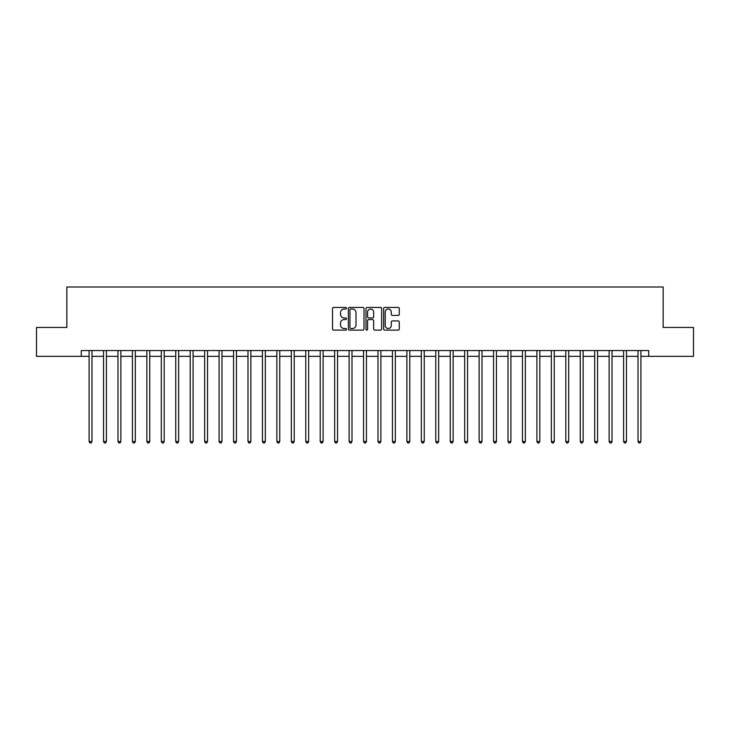 <?xml version="1.0" encoding="UTF-8"?>
<svg xmlns="http://www.w3.org/2000/svg" width="730" height="730" viewBox="0 0 730 730"><rect width="100%" height="100%" fill="white"/><g stroke="black" fill="none" stroke-linecap="round" stroke-linejoin="round"><path stroke-width="1.09" d="M346.513 308.224A0.794 0.794 0 0 0 345.719 307.43L333.665 307.43A1.131 1.131 0 0 0 332.524 308.562L332.524 328.984A1.131 1.131 0 0 0 333.665 330.115L345.719 330.115A0.794 0.794 0 0 0 346.513 329.321A0.794 0.794 0 0 0 345.719 328.527L344.159 328.527A3.632 3.632 0 0 1 340.527 324.896L340.527 323.198A3.632 3.632 0 0 1 344.159 319.567L345.719 319.567A0.794 0.794 0 0 0 346.513 318.773A0.794 0.794 0 0 0 345.719 317.979L344.159 317.979A3.632 3.632 0 0 1 340.527 314.347L340.527 312.65A3.632 3.632 0 0 1 344.159 309.018L345.719 309.018A0.794 0.794 0 0 0 346.513 308.224M398.151 315.424A1.131 1.131 0 0 0 399.283 314.292L399.283 308.562A1.131 1.131 0 0 0 398.151 307.43L384.765 307.43A1.131 1.131 0 0 0 383.633 308.562L383.633 328.984A1.131 1.131 0 0 0 384.765 330.115L398.151 330.115A1.131 1.131 0 0 0 399.283 328.984L399.283 322.067A1.131 1.131 0 0 0 398.151 320.926L392.421 320.926A1.131 1.131 0 0 0 391.289 322.067L391.289 325.498A3.039 3.039 0 0 1 388.25 328.527A3.039 3.039 0 0 1 385.221 325.498L385.221 312.048A3.039 3.039 0 0 1 388.25 309.018A3.039 3.039 0 0 1 391.289 312.048L391.289 314.292A1.131 1.131 0 0 0 392.421 315.424L398.151 315.424M81.285 356.331L36.5 356.331L36.5 327.441L66.841 327.441L66.841 286.99L663.159 286.99L663.159 327.441L693.5 327.441L693.5 356.331L648.714 356.331L648.714 350.555L81.285 350.555L81.285 356.331L89.087 356.331M364.005 308.562A1.131 1.131 0 0 0 362.874 307.43L349.488 307.43A1.131 1.131 0 0 0 348.356 308.562L348.356 328.984A1.131 1.131 0 0 0 349.488 330.115L362.874 330.115A1.131 1.131 0 0 0 364.005 328.984L364.005 308.562M367.126 307.43L380.512 307.43A1.131 1.131 0 0 1 381.644 308.562L381.644 328.984A1.131 1.131 0 0 1 380.512 330.115L374.782 330.115A1.131 1.131 0 0 1 373.651 328.984L373.651 320.698A1.131 1.131 0 0 0 372.519 319.567L368.714 319.567A1.131 1.131 0 0 0 367.582 320.698L367.582 329.321A0.794 0.794 0 0 1 366.788 330.115A0.794 0.794 0 0 1 365.995 329.321L365.995 308.562A1.131 1.131 0 0 1 367.126 307.43M91.971 356.331L103.532 356.331M106.416 356.331L117.977 356.331M120.861 356.331L132.422 356.331M135.305 356.331L146.867 356.331M149.76 356.331L161.312 356.331M164.204 356.331L175.757 356.331M178.649 356.331L190.201 356.331M193.094 356.331L204.646 356.331M207.539 356.331L219.1 356.331M221.984 356.331L233.545 356.331M236.429 356.331L247.99 356.331M250.874 356.331L262.435 356.331M265.328 356.331L276.88 356.331M279.773 356.331L291.325 356.331M294.217 356.331L305.77 356.331M308.662 356.331L320.214 356.331M323.107 356.331L334.659 356.331M337.552 356.331L349.113 356.331M351.997 356.331L363.558 356.331M366.442 356.331L378.003 356.331M380.887 356.331L392.448 356.331M395.341 356.331L406.893 356.331M409.785 356.331L421.338 356.331M424.23 356.331L435.783 356.331M438.675 356.331L450.227 356.331M453.12 356.331L464.672 356.331M467.565 356.331L479.126 356.331M482.01 356.331L493.571 356.331M496.455 356.331L508.016 356.331M510.9 356.331L522.461 356.331M525.354 356.331L536.906 356.331M539.798 356.331L551.351 356.331M554.243 356.331L565.796 356.331M568.688 356.331L580.24 356.331M583.133 356.331L594.695 356.331M597.578 356.331L609.139 356.331M612.023 356.331L623.584 356.331M626.468 356.331L638.029 356.331M640.913 356.331L648.714 356.331M350.738 309.018A0.794 0.794 0 0 0 349.944 309.812L349.944 327.733A0.794 0.794 0 0 0 350.738 328.527L352.38 328.527A3.632 3.632 0 0 0 356.012 324.896L356.012 312.65A3.632 3.632 0 0 0 352.38 309.018L350.738 309.018M373.651 312.112A3.039 3.039 0 0 0 370.612 309.073A3.039 3.039 0 0 0 367.582 312.112L367.582 316.847A1.131 1.131 0 0 0 368.714 317.979L372.519 317.979A1.131 1.131 0 0 0 373.651 316.847L373.651 312.112M92.117 350.555L92.053 350.701A1.159 1.159 0 0 0 91.971 351.13L91.971 441.504L89.087 441.504L89.087 351.13A1.159 1.159 0 0 0 88.996 350.701L88.941 350.555M91.971 441.504L91.104 443.01L89.954 443.01L89.087 441.504M106.562 350.555L106.498 350.701A1.159 1.159 0 0 0 106.416 351.13L106.416 441.504L103.532 441.504L103.532 351.13A1.159 1.159 0 0 0 103.441 350.701L103.386 350.555M106.416 441.504L105.549 443.01L104.399 443.01L103.532 441.504M121.007 350.555L120.952 350.701A1.159 1.159 0 0 0 120.861 351.13L120.861 441.504L117.977 441.504L117.977 351.13A1.159 1.159 0 0 0 117.895 350.701L117.831 350.555M120.861 441.504L119.994 443.01L118.844 443.01L117.977 441.504M135.451 350.555L135.397 350.701A1.159 1.159 0 0 0 135.305 351.13L135.305 441.504L132.422 441.504L132.422 351.13A1.159 1.159 0 0 0 132.34 350.701L132.276 350.555M135.305 441.504L134.448 443.01L133.289 443.01L132.422 441.504M149.896 350.555L149.842 350.701A1.159 1.159 0 0 0 149.76 351.13L149.76 441.504L146.867 441.504L146.867 351.13A1.159 1.159 0 0 0 146.785 350.701L146.721 350.555M149.76 441.504L148.893 443.01L147.734 443.01L146.867 441.504M164.341 350.555L164.286 350.701A1.159 1.159 0 0 0 164.204 351.13L164.204 441.504L161.312 441.504L161.312 351.13A1.159 1.159 0 0 0 161.23 350.701L161.166 350.555M164.204 441.504L163.338 443.01L162.179 443.01L161.312 441.504M178.786 350.555L178.731 350.701A1.159 1.159 0 0 0 178.649 351.13L178.649 441.504L175.757 441.504L175.757 351.13A1.159 1.159 0 0 0 175.674 350.701L175.62 350.555M178.649 441.504L177.782 443.01L176.624 443.01L175.757 441.504M193.24 350.555L193.176 350.701A1.159 1.159 0 0 0 193.094 351.13L193.094 441.504L190.201 441.504L190.201 351.13A1.159 1.159 0 0 0 190.119 350.701L190.065 350.555M193.094 441.504L192.227 443.01L191.068 443.01L190.201 441.504M207.685 350.555L207.621 350.701A1.159 1.159 0 0 0 207.539 351.13L207.539 441.504L204.646 441.504L204.646 351.13A1.159 1.159 0 0 0 204.564 350.701L204.51 350.555M207.539 441.504L206.672 443.01L205.513 443.01L204.646 441.504M222.13 350.555L222.066 350.701A1.159 1.159 0 0 0 221.984 351.13L221.984 441.504L219.1 441.504L219.1 351.13A1.159 1.159 0 0 0 219.009 350.701L218.954 350.555M221.984 441.504L221.117 443.01L219.967 443.01L219.1 441.504M236.575 350.555L236.511 350.701A1.159 1.159 0 0 0 236.429 351.13L236.429 441.504L233.545 441.504L233.545 351.13A1.159 1.159 0 0 0 233.463 350.701L233.399 350.555M236.429 441.504L235.562 443.01L234.412 443.01L233.545 441.504M251.02 350.555L250.965 350.701A1.159 1.159 0 0 0 250.874 351.13L250.874 441.504L247.99 441.504L247.99 351.13A1.159 1.159 0 0 0 247.908 350.701L247.844 350.555M250.874 441.504L250.007 443.01L248.857 443.01L247.99 441.504M265.464 350.555L265.41 350.701A1.159 1.159 0 0 0 265.328 351.13L265.328 441.504L262.435 441.504L262.435 351.13A1.159 1.159 0 0 0 262.353 350.701L262.289 350.555M265.328 441.504L264.461 443.01L263.302 443.01L262.435 441.504M279.909 350.555L279.855 350.701A1.159 1.159 0 0 0 279.773 351.13L279.773 441.504L276.88 441.504L276.88 351.13A1.159 1.159 0 0 0 276.798 350.701L276.734 350.555M279.773 441.504L278.906 443.01L277.747 443.01L276.88 441.504M294.354 350.555L294.299 350.701A1.159 1.159 0 0 0 294.217 351.13L294.217 441.504L291.325 441.504L291.325 351.13A1.159 1.159 0 0 0 291.243 350.701L291.188 350.555M294.217 441.504L293.351 443.01L292.192 443.01L291.325 441.504M308.799 350.555L308.744 350.701A1.159 1.159 0 0 0 308.662 351.13L308.662 441.504L305.77 441.504L305.77 351.13A1.159 1.159 0 0 0 305.688 350.701L305.633 350.555M308.662 441.504L307.795 443.01L306.637 443.01L305.77 441.504M323.253 350.555L323.189 350.701A1.159 1.159 0 0 0 323.107 351.13L323.107 441.504L320.214 441.504L320.214 351.13A1.159 1.159 0 0 0 320.132 350.701L320.078 350.555M323.107 441.504L322.24 443.01L321.081 443.01L320.214 441.504M337.698 350.555L337.634 350.701A1.159 1.159 0 0 0 337.552 351.13L337.552 441.504L334.659 441.504L334.659 351.13A1.159 1.159 0 0 0 334.577 350.701L334.523 350.555M337.552 441.504L336.685 443.01L335.526 443.01L334.659 441.504M352.143 350.555L352.079 350.701A1.159 1.159 0 0 0 351.997 351.13L351.997 441.504L349.113 441.504L349.113 351.13A1.159 1.159 0 0 0 349.022 350.701L348.967 350.555M351.997 441.504L351.13 443.01L349.98 443.01L349.113 441.504M366.588 350.555L366.524 350.701A1.159 1.159 0 0 0 366.442 351.13L366.442 441.504L363.558 441.504L363.558 351.13A1.159 1.159 0 0 0 363.476 350.701L363.412 350.555M366.442 441.504L365.575 443.01L364.425 443.01L363.558 441.504M381.033 350.555L380.978 350.701A1.159 1.159 0 0 0 380.887 351.13L380.887 441.504L378.003 441.504L378.003 351.13A1.159 1.159 0 0 0 377.921 350.701L377.857 350.555M380.887 441.504L380.02 443.01L378.87 443.01L378.003 441.504M395.477 350.555L395.423 350.701A1.159 1.159 0 0 0 395.341 351.13L395.341 441.504L392.448 441.504L392.448 351.13A1.159 1.159 0 0 0 392.366 350.701L392.302 350.555M395.341 441.504L394.474 443.01L393.315 443.01L392.448 441.504M409.922 350.555L409.868 350.701A1.159 1.159 0 0 0 409.785 351.13L409.785 441.504L406.893 441.504L406.893 351.13A1.159 1.159 0 0 0 406.811 350.701L406.747 350.555M409.785 441.504L408.919 443.01L407.76 443.01L406.893 441.504M424.367 350.555L424.312 350.701A1.159 1.159 0 0 0 424.23 351.13L424.23 441.504L421.338 441.504L421.338 351.13A1.159 1.159 0 0 0 421.256 350.701L421.201 350.555M424.23 441.504L423.363 443.01L422.205 443.01L421.338 441.504M438.812 350.555L438.757 350.701A1.159 1.159 0 0 0 438.675 351.13L438.675 441.504L435.783 441.504L435.783 351.13A1.159 1.159 0 0 0 435.701 350.701L435.646 350.555M438.675 441.504L437.808 443.01L436.649 443.01L435.783 441.504M453.266 350.555L453.202 350.701A1.159 1.159 0 0 0 453.12 351.13L453.12 441.504L450.227 441.504L450.227 351.13A1.159 1.159 0 0 0 450.145 350.701L450.091 350.555M453.12 441.504L452.253 443.01L451.094 443.01L450.227 441.504M467.711 350.555L467.647 350.701A1.159 1.159 0 0 0 467.565 351.13L467.565 441.504L464.672 441.504L464.672 351.13A1.159 1.159 0 0 0 464.59 350.701L464.535 350.555M467.565 441.504L466.698 443.01L465.539 443.01L464.672 441.504M482.156 350.555L482.092 350.701A1.159 1.159 0 0 0 482.01 351.13L482.01 441.504L479.126 441.504L479.126 351.13A1.159 1.159 0 0 0 479.035 350.701L478.98 350.555M482.01 441.504L481.143 443.01L479.993 443.01L479.126 441.504M496.601 350.555L496.537 350.701A1.159 1.159 0 0 0 496.455 351.13L496.455 441.504L493.571 441.504L493.571 351.13A1.159 1.159 0 0 0 493.489 350.701L493.425 350.555M496.455 441.504L495.588 443.01L494.438 443.01L493.571 441.504M511.046 350.555L510.991 350.701A1.159 1.159 0 0 0 510.9 351.13L510.9 441.504L508.016 441.504L508.016 351.13A1.159 1.159 0 0 0 507.934 350.701L507.87 350.555M510.9 441.504L510.033 443.01L508.883 443.01L508.016 441.504M525.49 350.555L525.436 350.701A1.159 1.159 0 0 0 525.354 351.13L525.354 441.504L522.461 441.504L522.461 351.13A1.159 1.159 0 0 0 522.379 350.701L522.315 350.555M525.354 441.504L524.487 443.01L523.328 443.01L522.461 441.504M539.935 350.555L539.881 350.701A1.159 1.159 0 0 0 539.798 351.13L539.798 441.504L536.906 441.504L536.906 351.13A1.159 1.159 0 0 0 536.824 350.701L536.76 350.555M539.798 441.504L538.932 443.01L537.773 443.01L536.906 441.504M554.38 350.555L554.326 350.701A1.159 1.159 0 0 0 554.243 351.13L554.243 441.504L551.351 441.504L551.351 351.13A1.159 1.159 0 0 0 551.269 350.701L551.214 350.555M554.243 441.504L553.377 443.01L552.218 443.01L551.351 441.504M568.834 350.555L568.77 350.701A1.159 1.159 0 0 0 568.688 351.13L568.688 441.504L565.796 441.504L565.796 351.13A1.159 1.159 0 0 0 565.714 350.701L565.659 350.555M568.688 441.504L567.821 443.01L566.663 443.01L565.796 441.504M583.279 350.555L583.215 350.701A1.159 1.159 0 0 0 583.133 351.13L583.133 441.504L580.24 441.504L580.24 351.13A1.159 1.159 0 0 0 580.158 350.701L580.104 350.555M583.133 441.504L582.266 443.01L581.107 443.01L580.24 441.504M597.724 350.555L597.66 350.701A1.159 1.159 0 0 0 597.578 351.13L597.578 441.504L594.695 441.504L594.695 351.13A1.159 1.159 0 0 0 594.603 350.701L594.548 350.555M597.578 441.504L596.711 443.01L595.552 443.01L594.695 441.504M612.169 350.555L612.105 350.701A1.159 1.159 0 0 0 612.023 351.13L612.023 441.504L609.139 441.504L609.139 351.13A1.159 1.159 0 0 0 609.048 350.701L608.993 350.555M612.023 441.504L611.156 443.01L610.006 443.01L609.139 441.504M626.614 350.555L626.559 350.701A1.159 1.159 0 0 0 626.468 351.13L626.468 441.504L623.584 441.504L623.584 351.13A1.159 1.159 0 0 0 623.502 350.701L623.438 350.555M626.468 441.504L625.601 443.01L624.451 443.01L623.584 441.504M641.059 350.555L641.004 350.701A1.159 1.159 0 0 0 640.913 351.13L640.913 441.504L638.029 441.504L638.029 351.13A1.159 1.159 0 0 0 637.947 350.701L637.883 350.555M640.913 441.504L640.046 443.01L638.896 443.01L638.029 441.504"/></g></svg>
